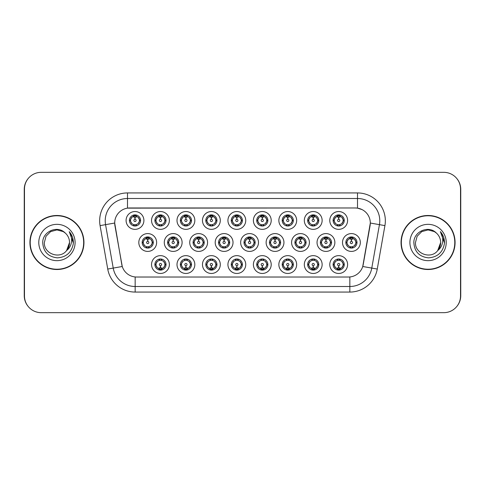 <?xml version="1.0" encoding="UTF-8"?>
<svg xmlns="http://www.w3.org/2000/svg" width="485" height="485" viewBox="0 0 485 485"><rect width="100%" height="100%" fill="white"/><g stroke="black" fill="none" stroke-linecap="round" stroke-linejoin="round"><path stroke-width="0.73" d="M169.368 264.555A8.912 8.912 0 0 1 160.456 273.461A8.912 8.912 0 0 1 151.544 264.555A8.912 8.912 0 0 1 160.456 255.643A8.912 8.912 0 0 1 169.368 264.555M154.891 264.555A5.571 5.571 0 0 0 160.456 270.121A5.571 5.571 0 0 0 166.028 264.555A5.571 5.571 0 0 0 160.456 258.984A5.571 5.571 0 0 0 154.891 264.555L155.491 264.555L157.389 267.787A4.456 4.456 0 0 1 157.389 261.324L155.491 264.555M245.749 264.555A8.912 8.912 0 0 1 236.844 273.461A8.912 8.912 0 0 1 227.932 264.555A8.912 8.912 0 0 1 236.844 255.643A8.912 8.912 0 0 1 245.749 264.555M231.272 264.555A5.571 5.571 0 0 0 236.844 270.121A5.571 5.571 0 0 0 242.409 264.555A5.571 5.571 0 0 0 236.844 258.984A5.571 5.571 0 0 0 231.272 264.555L231.879 264.555L233.776 267.787A4.456 4.456 0 0 1 233.776 261.324L231.879 264.555M271.212 264.555A8.912 8.912 0 0 1 262.306 273.461A8.912 8.912 0 0 1 253.394 264.555A8.912 8.912 0 0 1 262.306 255.643A8.912 8.912 0 0 1 271.212 264.555M256.735 264.555A5.571 5.571 0 0 0 262.306 270.121A5.571 5.571 0 0 0 267.872 264.555A5.571 5.571 0 0 0 262.306 258.984A5.571 5.571 0 0 0 256.735 264.555L257.335 264.555L259.239 267.787A4.456 4.456 0 0 1 259.239 261.324L257.335 264.555M296.674 264.555A8.912 8.912 0 0 1 287.763 273.461A8.912 8.912 0 0 1 278.857 264.555A8.912 8.912 0 0 1 287.763 255.643A8.912 8.912 0 0 1 296.674 264.555M282.197 264.555A5.571 5.571 0 0 0 287.763 270.121A5.571 5.571 0 0 0 293.334 264.555A5.571 5.571 0 0 0 287.763 258.984A5.571 5.571 0 0 0 282.197 264.555L282.797 264.555L284.695 267.787A4.456 4.456 0 0 1 284.695 261.324L282.797 264.555M220.293 264.555A8.912 8.912 0 0 1 211.381 273.461A8.912 8.912 0 0 1 202.469 264.555A8.912 8.912 0 0 1 211.381 255.643A8.912 8.912 0 0 1 220.293 264.555M205.81 264.555A5.571 5.571 0 0 0 211.381 270.121A5.571 5.571 0 0 0 216.947 264.555A5.571 5.571 0 0 0 211.381 258.984A5.571 5.571 0 0 0 205.81 264.555L206.416 264.555L208.314 267.787A4.456 4.456 0 0 1 208.314 261.324L206.416 264.555M194.831 264.555A8.912 8.912 0 0 1 185.919 273.461A8.912 8.912 0 0 1 177.007 264.555A8.912 8.912 0 0 1 185.919 255.643A8.912 8.912 0 0 1 194.831 264.555M180.347 264.555A5.571 5.571 0 0 0 185.919 270.121A5.571 5.571 0 0 0 191.49 264.555A5.571 5.571 0 0 0 185.919 258.984A5.571 5.571 0 0 0 180.347 264.555L180.953 264.555L182.851 267.787A4.456 4.456 0 0 1 182.851 261.324L180.953 264.555M322.137 264.555A8.912 8.912 0 0 1 313.225 273.461A8.912 8.912 0 0 1 304.313 264.555A8.912 8.912 0 0 1 313.225 255.643A8.912 8.912 0 0 1 322.137 264.555M307.66 264.555A5.571 5.571 0 0 0 313.225 270.121A5.571 5.571 0 0 0 318.797 264.555A5.571 5.571 0 0 0 313.225 258.984A5.571 5.571 0 0 0 307.66 264.555L308.26 264.555L310.157 267.787A4.456 4.456 0 0 1 310.157 261.324L308.26 264.555M347.599 264.555A8.912 8.912 0 0 1 338.688 273.461A8.912 8.912 0 0 1 329.776 264.555A8.912 8.912 0 0 1 338.688 255.643A8.912 8.912 0 0 1 347.599 264.555M333.116 264.555A5.571 5.571 0 0 0 338.688 270.121A5.571 5.571 0 0 0 344.259 264.555A5.571 5.571 0 0 0 338.688 258.984A5.571 5.571 0 0 0 333.116 264.555L333.722 264.555L335.62 267.787A4.456 4.456 0 0 1 335.62 261.324L333.722 264.555M156.637 242.5A8.912 8.912 0 0 1 147.725 251.412A8.912 8.912 0 0 1 138.813 242.5A8.912 8.912 0 0 1 147.725 233.588A8.912 8.912 0 0 1 156.637 242.5M142.16 242.5A5.571 5.571 0 0 0 147.725 248.071A5.571 5.571 0 0 0 153.296 242.5A5.571 5.571 0 0 0 147.725 236.929A5.571 5.571 0 0 0 142.16 242.5L142.76 242.506L144.657 245.731A4.456 4.456 0 0 1 144.663 239.263L142.76 242.506M182.099 242.5A8.912 8.912 0 0 1 173.187 251.412A8.912 8.912 0 0 1 164.276 242.5A8.912 8.912 0 0 1 173.187 233.588A8.912 8.912 0 0 1 182.099 242.5M167.616 242.5A5.571 5.571 0 0 0 173.187 248.071A5.571 5.571 0 0 0 178.759 242.5A5.571 5.571 0 0 0 173.187 236.929A5.571 5.571 0 0 0 167.616 242.5L168.222 242.506L170.12 245.731A4.456 4.456 0 0 1 170.126 239.263L168.222 242.506M258.481 242.5A8.912 8.912 0 0 1 249.575 251.412A8.912 8.912 0 0 1 240.663 242.5A8.912 8.912 0 0 1 249.575 233.588A8.912 8.912 0 0 1 258.481 242.5M244.004 242.5A5.571 5.571 0 0 0 249.575 248.071A5.571 5.571 0 0 0 255.14 242.5A5.571 5.571 0 0 0 249.575 236.929A5.571 5.571 0 0 0 244.004 242.5L244.61 242.506L246.507 245.731A4.456 4.456 0 0 1 246.513 239.263L244.61 242.506M207.562 242.5A8.912 8.912 0 0 1 198.65 251.412A8.912 8.912 0 0 1 189.738 242.5A8.912 8.912 0 0 1 198.65 233.588A8.912 8.912 0 0 1 207.562 242.5M193.078 242.5A5.571 5.571 0 0 0 198.65 248.071A5.571 5.571 0 0 0 204.221 242.5A5.571 5.571 0 0 0 198.65 236.929A5.571 5.571 0 0 0 193.078 242.5L193.685 242.506L195.582 245.731A4.456 4.456 0 0 1 195.588 239.263L193.685 242.506M233.024 242.5A8.912 8.912 0 0 1 224.112 251.412A8.912 8.912 0 0 1 215.201 242.5A8.912 8.912 0 0 1 224.112 233.588A8.912 8.912 0 0 1 233.024 242.5M218.541 242.5A5.571 5.571 0 0 0 224.112 248.071A5.571 5.571 0 0 0 229.678 242.5A5.571 5.571 0 0 0 224.112 236.929A5.571 5.571 0 0 0 218.541 242.5L219.147 242.506L221.045 245.731A4.456 4.456 0 0 1 221.051 239.263L219.147 242.506M334.868 242.5A8.912 8.912 0 0 1 325.956 251.412A8.912 8.912 0 0 1 317.044 242.5A8.912 8.912 0 0 1 325.956 233.588A8.912 8.912 0 0 1 334.868 242.5M320.391 242.5A5.571 5.571 0 0 0 325.956 248.071A5.571 5.571 0 0 0 331.528 242.5A5.571 5.571 0 0 0 325.956 236.929A5.571 5.571 0 0 0 320.391 242.5L320.991 242.506L322.889 245.731A4.456 4.456 0 0 1 322.895 239.263L320.991 242.506M309.406 242.5A8.912 8.912 0 0 1 300.494 251.412A8.912 8.912 0 0 1 291.588 242.5A8.912 8.912 0 0 1 300.494 233.588A8.912 8.912 0 0 1 309.406 242.5M294.928 242.5A5.571 5.571 0 0 0 300.494 248.071A5.571 5.571 0 0 0 306.065 242.5A5.571 5.571 0 0 0 300.494 236.929A5.571 5.571 0 0 0 294.928 242.5L295.529 242.506L297.426 245.731A4.456 4.456 0 0 1 297.432 239.263L295.529 242.506M283.943 242.5A8.912 8.912 0 0 1 275.031 251.412A8.912 8.912 0 0 1 266.126 242.5A8.912 8.912 0 0 1 275.031 233.588A8.912 8.912 0 0 1 283.943 242.5M269.466 242.5A5.571 5.571 0 0 0 275.031 248.071A5.571 5.571 0 0 0 280.603 242.5A5.571 5.571 0 0 0 275.031 236.929A5.571 5.571 0 0 0 269.466 242.5L270.066 242.506L271.97 245.731A4.456 4.456 0 0 1 271.976 239.263L270.066 242.506M360.331 242.5A8.912 8.912 0 0 1 351.419 251.412A8.912 8.912 0 0 1 342.507 242.5A8.912 8.912 0 0 1 351.419 233.588A8.912 8.912 0 0 1 360.331 242.5M345.847 242.5A5.571 5.571 0 0 0 351.419 248.071A5.571 5.571 0 0 0 356.99 242.5A5.571 5.571 0 0 0 351.419 236.929A5.571 5.571 0 0 0 345.847 242.5L346.454 242.506L348.351 245.731A4.456 4.456 0 0 1 348.357 239.263L346.454 242.506M322.137 220.445A8.912 8.912 0 0 1 313.225 229.356A8.912 8.912 0 0 1 304.313 220.445A8.912 8.912 0 0 1 313.225 211.539A8.912 8.912 0 0 1 322.137 220.445M307.66 220.445A5.571 5.571 0 0 0 313.225 226.016A5.571 5.571 0 0 0 318.797 220.445A5.571 5.571 0 0 0 313.225 214.879A5.571 5.571 0 0 0 307.66 220.445L308.26 220.457L310.157 223.676A4.456 4.456 0 0 1 310.164 217.207L308.26 220.457M296.674 220.445A8.912 8.912 0 0 1 287.763 229.356A8.912 8.912 0 0 1 278.857 220.445A8.912 8.912 0 0 1 287.763 211.539A8.912 8.912 0 0 1 296.674 220.445M282.197 220.445A5.571 5.571 0 0 0 287.763 226.016A5.571 5.571 0 0 0 293.334 220.445A5.571 5.571 0 0 0 287.763 214.879A5.571 5.571 0 0 0 282.197 220.445L282.797 220.457L284.695 223.676A4.456 4.456 0 0 1 284.707 217.207L282.797 220.457M271.212 220.445A8.912 8.912 0 0 1 262.306 229.356A8.912 8.912 0 0 1 253.394 220.445A8.912 8.912 0 0 1 262.306 211.539A8.912 8.912 0 0 1 271.212 220.445M256.735 220.445A5.571 5.571 0 0 0 262.306 226.016A5.571 5.571 0 0 0 267.872 220.445A5.571 5.571 0 0 0 262.306 214.879A5.571 5.571 0 0 0 256.735 220.445L257.335 220.457L259.239 223.676A4.456 4.456 0 0 1 259.245 217.207L257.335 220.457M245.749 220.445A8.912 8.912 0 0 1 236.844 229.356A8.912 8.912 0 0 1 227.932 220.445A8.912 8.912 0 0 1 236.844 211.539A8.912 8.912 0 0 1 245.749 220.445M231.272 220.445A5.571 5.571 0 0 0 236.844 226.016A5.571 5.571 0 0 0 242.409 220.445A5.571 5.571 0 0 0 236.844 214.879A5.571 5.571 0 0 0 231.272 220.445L231.879 220.457L233.776 223.676A4.456 4.456 0 0 1 233.782 217.207L231.879 220.457M220.293 220.445A8.912 8.912 0 0 1 211.381 229.356A8.912 8.912 0 0 1 202.469 220.445A8.912 8.912 0 0 1 211.381 211.539A8.912 8.912 0 0 1 220.293 220.445M205.81 220.445A5.571 5.571 0 0 0 211.381 226.016A5.571 5.571 0 0 0 216.947 220.445A5.571 5.571 0 0 0 211.381 214.879A5.571 5.571 0 0 0 205.81 220.445L206.416 220.457L208.314 223.676A4.456 4.456 0 0 1 208.32 217.207L206.416 220.457M194.831 220.445A8.912 8.912 0 0 1 185.919 229.356A8.912 8.912 0 0 1 177.007 220.445A8.912 8.912 0 0 1 185.919 211.539A8.912 8.912 0 0 1 194.831 220.445M180.347 220.445A5.571 5.571 0 0 0 185.919 226.016A5.571 5.571 0 0 0 191.49 220.445A5.571 5.571 0 0 0 185.919 214.879A5.571 5.571 0 0 0 180.347 220.445L180.953 220.457L182.851 223.676A4.456 4.456 0 0 1 182.857 217.207L180.953 220.457M169.368 220.445A8.912 8.912 0 0 1 160.456 229.356A8.912 8.912 0 0 1 151.544 220.445A8.912 8.912 0 0 1 160.456 211.539A8.912 8.912 0 0 1 169.368 220.445M154.891 220.445A5.571 5.571 0 0 0 160.456 226.016A5.571 5.571 0 0 0 166.028 220.445A5.571 5.571 0 0 0 160.456 214.879A5.571 5.571 0 0 0 154.891 220.445L155.491 220.457L157.389 223.676A4.456 4.456 0 0 1 157.395 217.207L155.491 220.457M143.906 220.445A8.912 8.912 0 0 1 134.994 229.356A8.912 8.912 0 0 1 126.088 220.445A8.912 8.912 0 0 1 134.994 211.539A8.912 8.912 0 0 1 143.906 220.445M129.428 220.445A5.571 5.571 0 0 0 134.994 226.016A5.571 5.571 0 0 0 140.565 220.445A5.571 5.571 0 0 0 134.994 214.879A5.571 5.571 0 0 0 129.428 220.445L130.028 220.457L131.926 223.676A4.456 4.456 0 0 1 131.932 217.207L130.028 220.457M347.599 220.445A8.912 8.912 0 0 1 338.688 229.356A8.912 8.912 0 0 1 329.776 220.445A8.912 8.912 0 0 1 338.688 211.539A8.912 8.912 0 0 1 347.599 220.445M333.116 220.445A5.571 5.571 0 0 0 338.688 226.016A5.571 5.571 0 0 0 344.259 220.445A5.571 5.571 0 0 0 338.688 214.879A5.571 5.571 0 0 0 333.116 220.445L333.722 220.457L335.62 223.676A4.456 4.456 0 0 1 335.626 217.207L333.722 220.457M107.737 269.054L100.08 225.616A27.845 27.845 0 0 1 127.5 192.933L357.5 192.933A27.845 27.845 0 0 1 384.92 225.616L377.263 269.054A27.845 27.845 0 0 1 349.843 292.067L135.157 292.067A27.845 27.845 0 0 1 107.737 269.054L122.256 266.495L114.921 225.622A15.035 15.035 0 0 1 129.725 207.974L355.275 207.974A15.035 15.035 0 0 1 370.079 225.622L363.204 264.604A15.035 15.035 0 0 1 348.4 277.026L136.6 277.026A15.035 15.035 0 0 1 121.796 264.604L114.69 223.039L105.56 224.652A22.274 22.274 0 0 1 127.5 198.504L357.5 198.504A22.274 22.274 0 0 1 379.44 224.652L371.777 268.09A22.274 22.274 0 0 1 349.843 286.496L135.157 286.496A22.274 22.274 0 0 1 113.223 268.09L105.56 224.652A22.274 22.274 0 0 1 105.221 220.778M29.931 242.5A27.008 27.008 0 0 0 56.939 269.508A27.008 27.008 0 0 0 83.947 242.5A27.008 27.008 0 0 0 56.939 215.492A27.008 27.008 0 0 0 29.931 242.5M401.053 242.5A27.008 27.008 0 0 0 428.061 269.508A27.008 27.008 0 0 0 455.069 242.5A27.008 27.008 0 0 0 428.061 215.492A27.008 27.008 0 0 0 401.053 242.5M127.5 192.933L127.5 208.138L355.275 207.974L357.5 208.138L362.034 209.575M114.69 223.009L114.854 220.778M348.4 277.026L136.6 277.026M384.92 225.616L370.31 223.039L362.744 266.495L377.263 269.054M363.204 264.604L363.113 265.077M121.887 265.077L121.796 264.604M460.526 189.035A16.708 16.708 0 0 0 443.817 172.333L41.183 172.333A16.708 16.708 0 0 0 24.474 189.035L24.474 295.965A16.708 16.708 0 0 0 41.183 312.667L443.817 312.667A16.708 16.708 0 0 0 460.526 295.965L460.526 189.035M28.021 178.741A16.708 16.708 0 0 0 24.25 189.314L24.25 295.686A16.708 16.708 0 0 0 28.021 306.259M456.979 306.259A16.708 16.708 0 0 0 460.75 295.686L460.75 189.314A16.708 16.708 0 0 0 456.979 178.741M338.178 217.044L338.542 217.11L338.639 219.335A1.109 1.109 180 0 0 337.578 220.475A1.109 1.109 180 0 0 338.688 221.56A1.109 1.109 180 0 0 339.803 220.475A1.109 1.109 180 0 0 338.736 219.335L338.833 217.11L339.203 217.044M341.107 216.71L338.827 217.219M338.548 217.219L336.269 216.71M339.785 214.988L339.318 216.037L339.858 216.146A4.456 4.456 0 0 0 339.827 216.14L338.882 215.995L338.93 214.885M339.785 225.907L339.318 224.858L341.755 223.676C343.586 221.524 343.586 219.372 341.755 217.213A4.456 4.456 0 0 1 341.755 223.676L343.653 220.445L341.755 217.213L339.858 216.146L340.318 215.122M336.832 216.395L338.494 215.995L338.475 215.583M338.445 214.885L338.494 215.995M339.318 216.037L339.645 214.958L339.318 216.037M339.318 224.858L339.645 225.931L339.318 224.858M340.318 225.774L339.858 224.743L337.384 224.707M337.59 225.907L338.215 224.876L337.73 225.931L338.215 224.876L337.518 224.743L337.057 225.774M337.59 214.988L338.063 216.037L335.62 217.213C333.789 219.365 333.789 221.524 335.62 223.676L337.518 224.743M338.063 216.037L337.73 214.958L338.063 216.037M350.904 239.099L351.273 239.16L351.37 241.391A1.109 1.109 180 0 0 350.309 242.524A1.109 1.109 180 0 0 351.419 243.615A1.109 1.109 180 0 0 352.528 242.524A1.109 1.109 180 0 0 351.467 241.391L351.564 239.16L351.934 239.099M353.838 238.759L351.558 239.275M351.279 239.275L349 238.759M352.516 237.038L352.043 238.087L352.589 238.202A4.456 4.456 0 0 0 352.553 238.19L351.613 238.05L351.661 236.935M352.516 247.962L352.043 246.913L354.486 245.731C356.317 243.579 356.317 241.427 354.486 239.269A4.456 4.456 0 0 1 354.486 245.731L356.384 242.5L354.486 239.269L352.589 238.202L353.05 237.177M349.564 238.45L351.225 238.05L351.207 237.632M351.176 236.935L351.225 238.05M352.043 238.087L352.377 237.013L352.043 238.087M352.043 246.913L352.377 247.987L352.043 246.913M353.05 247.823L352.589 246.798L350.115 246.762M350.322 247.962L350.946 246.932L350.461 247.987L350.946 246.932L350.249 246.798L349.788 247.823M350.322 237.038L350.794 238.087L348.351 239.269C346.52 241.421 346.52 243.573 348.351 245.731L350.249 246.798M350.794 238.087L350.461 237.013L350.794 238.087M339.203 267.956L338.833 267.89L338.736 265.665A1.109 1.109 -0 0 0 339.803 264.525A1.109 1.109 -0 0 0 338.688 263.44A1.109 1.109 -0 0 0 337.578 264.525A1.109 1.109 -0 0 0 338.639 265.665L338.542 267.89L338.178 267.956M336.269 268.29L338.548 267.781M338.827 267.781L341.107 268.29M337.59 270.012L338.063 268.963L337.518 268.854A4.456 4.456 0 0 0 337.554 268.86L338.494 269.005L338.445 270.115M339.785 270.012L339.318 268.963L341.755 267.787C343.586 265.635 343.586 263.476 341.755 261.324A4.456 4.456 0 0 1 341.749 267.793L343.653 264.543L341.755 261.324L339.858 260.257L340.318 259.226M340.543 268.605L338.882 269.005L338.9 269.417M338.93 270.115L338.882 269.005M338.063 268.963L337.73 270.042L338.063 268.963M337.59 259.093L338.063 260.142L335.62 261.324C333.789 263.476 333.789 265.628 335.62 267.787L337.518 268.854L337.057 269.878M338.063 260.142L337.73 259.069L338.063 260.142M337.499 260.257L339.991 260.293M339.785 259.093L339.161 260.124L339.645 259.069L339.161 260.124L339.858 260.257M339.318 268.963L339.645 270.042L339.318 268.963M83.669 242.5A26.73 26.73 0 0 0 56.939 215.77A26.73 26.73 0 0 0 30.209 242.5A26.73 26.73 0 0 0 56.939 269.23A26.73 26.73 0 0 0 83.669 242.5M65.19 232.988C57.46 224.888 42.589 231.563 42.728 242.5C43.292 251.691 48.167 256.808 57.345 257.85C66.384 257.189 71.713 252.388 73.332 243.446L73.356 242.5C73.314 238.371 71.938 234.746 69.234 231.624C71.289 234.995 72.016 238.62 71.404 242.5C70.822 245.804 69.216 248.496 66.59 250.587C59.904 259.62 43.698 253.843 44.353 242.5L46.039 236.207L50.646 231.6L56.939 229.908L63.232 231.6L65.19 232.988A12.592 12.592 0 0 1 69.531 242.5L66.59 250.587A12.592 12.592 0 0 0 69.531 242.5L66.554 250.63M38.782 242.5A18.157 18.157 0 0 0 56.939 260.657A18.157 18.157 0 0 0 75.096 242.5A18.157 18.157 0 0 0 56.939 224.343A18.157 18.157 0 0 0 38.782 242.5M69.234 231.624L73.35 242.979L72.586 237.529L73.35 242.979L72.586 237.529L73.35 242.979L69.361 231.763M72.586 237.529L73.356 242.5M454.791 242.5A26.73 26.73 0 0 0 428.061 215.77A26.73 26.73 0 0 0 401.331 242.5A26.73 26.73 0 0 0 428.061 269.23A26.73 26.73 0 0 0 454.791 242.5M436.306 232.988C428.582 224.888 413.705 231.563 413.844 242.5C414.414 251.691 419.289 256.808 428.467 257.85C437.5 257.189 442.829 252.388 444.448 243.446L444.478 242.5C444.43 238.371 443.06 234.746 440.356 231.624C442.411 234.995 443.132 238.62 442.526 242.5C441.938 245.804 440.332 248.496 437.706 250.587C431.026 259.62 414.814 253.843 415.469 242.5L417.155 236.207L421.768 231.6L428.061 229.908L434.354 231.6L436.306 232.988A12.592 12.592 0 0 1 440.647 242.5L437.706 250.587A12.592 12.592 0 0 0 440.647 242.5L437.676 250.63M409.904 242.5A18.157 18.157 0 0 0 428.061 260.657A18.157 18.157 0 0 0 446.218 242.5A18.157 18.157 0 0 0 428.061 224.343A18.157 18.157 0 0 0 409.904 242.5M440.356 231.624L444.472 242.979L443.708 237.529L444.472 242.979L443.708 237.529L444.472 242.979L440.477 231.763L444.472 242.979L443.708 237.529M440.477 231.763L444.472 242.979L440.598 231.903M312.716 217.044L313.08 217.11L313.177 219.335A1.109 1.109 180 0 0 312.116 220.475A1.109 1.109 180 0 0 313.225 221.56A1.109 1.109 180 0 0 314.341 220.475A1.109 1.109 180 0 0 313.274 219.335L313.371 217.11L313.74 217.044M315.65 216.71L313.365 217.219A3.231 3.231 0 0 1 313.371 217.219M313.086 217.219L310.806 216.71M314.322 214.988L313.856 216.037L314.395 216.146A4.456 4.456 0 0 0 314.365 216.14L313.419 215.995L313.468 214.885M314.322 225.907L313.856 224.858L316.293 223.676C318.124 221.524 318.124 219.372 316.293 217.213A4.456 4.456 0 0 1 316.293 223.676L318.19 220.445L316.293 217.213L314.395 216.146L314.856 215.122M311.37 216.395L313.031 215.995L313.013 215.583M312.983 214.885L313.031 215.995M313.856 216.037L314.183 214.958L313.856 216.037M313.856 224.858L314.183 225.931L313.856 224.858M314.856 225.774L314.395 224.743L311.922 224.707M312.134 225.907L312.758 224.876L312.055 224.743L311.6 225.774M312.134 214.988L312.601 216.037L310.157 217.213C308.327 219.365 308.327 221.524 310.157 223.676L312.055 224.743M312.601 216.037L312.267 214.958L312.601 216.037M287.253 217.044L287.617 217.11L287.714 219.335A1.109 1.109 180 0 0 286.653 220.475A1.109 1.109 180 0 0 287.763 221.56A1.109 1.109 180 0 0 288.878 220.475A1.109 1.109 180 0 0 287.811 219.335L287.908 217.11L288.278 217.044M290.188 216.71L287.908 217.219M287.623 217.219L285.344 216.71M288.86 214.988L288.393 216.037L288.933 216.146A4.456 4.456 0 0 0 288.902 216.14L287.957 215.995L288.005 214.885M288.86 225.907L288.393 224.858L290.83 223.676C292.667 221.524 292.667 219.372 290.83 217.213A4.456 4.456 0 0 1 290.83 223.676L292.734 220.445L290.83 217.213L288.933 216.146L289.393 215.122M285.907 216.395L287.569 215.995L287.55 215.583M287.52 214.885L287.569 215.995M288.393 216.037L288.727 214.958L288.393 216.037M288.393 224.858L288.727 225.931L288.393 224.858M289.393 225.774L288.933 224.743L286.465 224.707M286.671 225.907L287.296 224.876L286.593 224.743L286.138 225.774M286.671 214.988L287.138 216.037L284.695 217.213C282.864 219.365 282.864 221.524 284.695 223.676L286.593 224.743M287.138 216.037L286.805 214.958L287.138 216.037M261.791 217.044L262.161 217.11L262.258 219.335A1.109 1.109 180 0 0 261.191 220.475A1.109 1.109 180 0 0 262.306 221.56A1.109 1.109 180 0 0 263.416 220.475A1.109 1.109 180 0 0 262.355 219.335L262.452 217.11L262.815 217.044M264.725 216.71L262.446 217.219M262.161 217.219L262.161 217.11A3.34 3.34 0 0 0 262.155 217.11L259.881 216.71M263.397 214.988L262.931 216.037L263.476 216.146A4.456 4.456 0 0 0 263.44 216.14L262.5 215.995L262.549 214.885M263.397 225.907L262.931 224.858L265.374 223.676C267.205 221.524 267.205 219.372 265.374 217.213A4.456 4.456 0 0 1 265.374 223.676L267.271 220.445L265.374 217.213L263.476 216.146L263.931 215.122M260.445 216.395L262.106 215.995L262.094 215.583M262.058 214.885L262.106 215.995M262.931 216.037L263.264 214.958L262.931 216.037M262.931 224.858L263.264 225.931L262.931 224.858M263.494 224.743L261.003 224.707M261.209 225.907L261.833 224.876L261.136 224.743L260.675 225.774M261.209 214.988L261.676 216.037L259.239 217.213C257.402 219.365 257.402 221.524 259.239 223.676L261.136 224.743M261.676 216.037L261.342 214.958L261.676 216.037M236.328 217.044L236.698 217.11L236.795 219.335A1.109 1.109 180 0 0 235.728 220.475A1.109 1.109 180 0 0 236.844 221.56A1.109 1.109 180 0 0 237.953 220.475A1.109 1.109 180 0 0 236.892 219.335L236.989 217.11L237.353 217.044M239.263 216.71L236.983 217.219M236.698 217.219L234.419 216.71M237.935 214.988L237.468 216.037L238.014 216.146A4.456 4.456 0 0 0 237.977 216.14L237.038 215.995L237.086 214.885M237.935 225.907L237.468 224.858L239.911 223.676C241.742 221.524 241.742 219.372 239.911 217.213A4.456 4.456 0 0 1 239.911 223.676L241.809 220.445L239.911 217.213L238.014 216.146L238.468 215.122M234.982 216.395L236.65 215.995L236.631 215.583M236.601 214.885L236.65 215.995M237.468 216.037L237.802 214.958L237.468 216.037M237.468 224.858L237.802 225.931L237.468 224.858M238.032 224.743L235.54 224.707M235.746 225.907L236.371 224.876L235.674 224.743L235.213 225.774M235.746 214.988L236.213 216.037L233.776 217.213C231.945 219.365 231.945 221.524 233.776 223.676L235.674 224.743M236.213 216.037L235.886 214.958L236.213 216.037M313.74 267.956L313.371 267.89L313.274 265.665A1.109 1.109 -0 0 0 314.341 264.525A1.109 1.109 -0 0 0 313.225 263.44A1.109 1.109 -0 0 0 312.116 264.525A1.109 1.109 -0 0 0 313.177 265.665L313.08 267.89L312.716 267.956M310.806 268.29L313.086 267.781M313.371 267.781A3.231 3.231 0 0 1 313.365 267.781L315.65 268.29M312.134 270.012L312.601 268.963L312.055 268.854A4.456 4.456 0 0 0 312.091 268.86L313.031 269.005L312.983 270.115M314.322 270.012L313.856 268.963L316.293 267.787C318.124 265.635 318.124 263.476 316.293 261.324A4.456 4.456 0 0 1 316.287 267.793L318.19 264.543L316.293 261.324L314.395 260.257L314.856 259.226M315.086 268.605L313.419 269.005L313.437 269.417M313.468 270.115L313.419 269.005M312.601 268.963L312.267 270.042L312.601 268.963M312.134 259.093L312.601 260.142L310.157 261.324C308.327 263.476 308.327 265.628 310.157 267.787L312.055 268.854L311.6 269.878M312.601 260.142L312.267 259.069L312.601 260.142M312.037 260.257L314.529 260.293M314.322 259.093L313.698 260.124L314.395 260.257M313.856 268.963L314.183 270.042L313.856 268.963M288.278 267.956L287.908 267.89L287.811 265.665A1.109 1.109 -0 0 0 288.878 264.525A1.109 1.109 -0 0 0 287.763 263.44A1.109 1.109 -0 0 0 286.653 264.525A1.109 1.109 -0 0 0 287.714 265.665L287.617 267.89L287.253 267.956M285.344 268.29L287.623 267.781M287.908 267.781L290.188 268.29M286.671 270.012L287.138 268.963L286.593 268.854A4.456 4.456 0 0 0 286.629 268.86L287.569 269.005L287.52 270.115M288.86 270.012L288.393 268.963L290.83 267.787C292.667 265.635 292.667 263.476 290.83 261.324A4.456 4.456 0 0 1 290.824 267.793L292.734 264.543L290.83 261.324L288.933 260.257L289.393 259.226M289.624 268.605L287.957 269.005L287.975 269.417M288.005 270.115L287.957 269.005M287.138 268.963L286.805 270.042L287.138 268.963M286.671 259.093L287.138 260.142L284.695 261.324C282.864 263.476 282.864 265.628 284.695 267.787L286.593 268.854L286.138 269.878M287.138 260.142L286.805 259.069L287.138 260.142M286.574 260.257L289.066 260.293M288.86 259.093L288.236 260.124L288.933 260.257M288.393 268.963L288.727 270.042L288.393 268.963M262.815 267.956L262.452 267.89L262.355 265.665A1.109 1.109 -0 0 0 263.416 264.525A1.109 1.109 -0 0 0 262.306 263.44A1.109 1.109 -0 0 0 261.191 264.525A1.109 1.109 -0 0 0 262.258 265.665L262.161 267.89L261.791 267.956M259.881 268.29L262.155 267.89A3.34 3.34 0 0 0 262.161 267.89L262.161 267.781M262.446 267.781L264.725 268.29M261.209 270.012L261.676 268.963L261.136 268.854A4.456 4.456 0 0 0 261.166 268.86L262.112 269.005L262.058 270.115M263.397 259.093L262.931 260.142L265.374 261.324C267.205 263.476 267.205 265.635 265.374 267.787L267.271 264.543L265.374 261.324A4.456 4.456 0 0 1 265.362 267.793A4.456 4.456 0 0 0 266.756 264.555M264.161 268.605L262.5 269.005L262.518 269.417M262.549 270.115L262.5 269.005M261.676 268.963L261.342 270.042L261.676 268.963M261.209 259.093L261.676 260.142L259.239 261.324C257.402 263.476 257.402 265.628 259.239 267.787L261.136 268.854L260.675 269.878M261.676 260.142L261.342 259.069L261.676 260.142M261.112 260.257L263.604 260.293M262.931 260.142L263.264 259.069L262.931 260.142M263.397 270.012L262.931 268.963L265.374 267.787M262.931 268.963L263.264 270.042L262.931 268.963M237.353 267.956L236.989 267.89L236.892 265.665A1.109 1.109 -0 0 0 237.953 264.525A1.109 1.109 -0 0 0 236.844 263.44A1.109 1.109 -0 0 0 235.728 264.525A1.109 1.109 -0 0 0 236.795 265.665L236.698 267.89L236.328 267.956M234.419 268.29L236.698 267.781M236.983 267.781L239.263 268.29M235.746 270.012L236.213 268.963L235.674 268.854A4.456 4.456 0 0 0 235.704 268.86L236.65 269.005L236.601 270.115M237.935 259.093L237.468 260.142L239.911 261.324C241.742 263.476 241.742 265.635 239.911 267.787L241.809 264.543L239.911 261.324A4.456 4.456 0 0 1 239.905 267.793A4.456 4.456 0 0 0 241.3 264.555M238.699 268.605L237.038 269.005L237.056 269.417M237.086 270.115L237.038 269.005M236.213 268.963L235.88 270.042L236.213 268.963M235.746 259.093L236.213 260.142L233.776 261.324C231.945 263.476 231.945 265.628 233.776 267.787L235.674 268.854L235.213 269.878M236.213 260.142L235.886 259.069L236.213 260.142M235.655 260.257L238.147 260.293M237.468 260.142L237.802 259.069L237.468 260.142M237.935 270.012L237.468 268.963L239.911 267.787M237.468 268.963L237.802 270.042L237.468 268.963M325.447 239.099L325.811 239.16L325.908 241.391A1.109 1.109 180 0 0 324.847 242.524A1.109 1.109 180 0 0 325.956 243.615A1.109 1.109 180 0 0 327.072 242.524A1.109 1.109 180 0 0 326.005 241.391L326.102 239.16L326.472 239.099M328.381 238.759L326.096 239.275M325.817 239.275L323.537 238.759M327.054 237.038L326.587 238.087L327.126 238.202A4.456 4.456 0 0 0 327.096 238.19L326.15 238.05L326.199 236.935M327.054 247.962L326.587 246.913L329.024 245.731C330.855 243.579 330.855 241.427 329.024 239.269A4.456 4.456 0 0 1 329.024 245.731L330.922 242.5L329.024 239.269L327.126 238.202L327.587 237.177M324.101 238.45L325.762 238.05L325.744 237.632M325.714 236.935L325.762 238.05M326.587 238.087L326.914 237.013L326.587 238.087M326.587 246.913L326.914 247.987L326.587 246.913M327.587 247.823L327.126 246.798L324.653 246.762M324.859 247.962L325.483 246.932L324.998 247.987L325.483 246.932L324.786 246.798L324.326 247.823M324.859 237.038L325.332 238.087L322.889 239.269C321.058 241.421 321.058 243.573 322.889 245.731L324.786 246.798M325.332 238.087L324.998 237.013L325.332 238.087M299.985 239.099L300.348 239.16L300.445 241.391A1.109 1.109 180 0 0 299.384 242.524A1.109 1.109 180 0 0 300.494 243.615A1.109 1.109 180 0 0 301.609 242.524A1.109 1.109 180 0 0 300.542 241.391L300.639 239.16L301.009 239.099M302.919 238.759L300.639 239.275M300.354 239.275L298.075 238.759M301.591 237.038L301.124 238.087L301.664 238.202A4.456 4.456 0 0 0 301.634 238.19L300.688 238.05L300.736 236.935M301.591 247.962L301.124 246.913L303.561 245.731C305.392 243.579 305.392 241.427 303.561 239.269A4.456 4.456 0 0 1 303.561 245.731L305.459 242.5L303.561 239.269L301.664 238.202L302.125 237.177M298.639 238.45L300.3 238.05L300.282 237.632M300.251 236.935L300.3 238.05M301.124 238.087L301.458 237.013L301.124 238.087M301.124 246.913L301.458 247.987L301.124 246.913M302.125 247.823L301.664 246.798L299.19 246.762M299.403 247.962L300.027 246.932L299.324 246.798L298.869 247.823M299.403 237.038L299.869 238.087L297.426 239.269C295.595 241.421 295.595 243.573 297.426 245.731L299.324 246.798M299.869 238.087L299.536 237.013L299.869 238.087M274.522 239.099L274.886 239.16L274.983 241.391A1.109 1.109 180 0 0 273.922 242.524A1.109 1.109 180 0 0 275.031 243.615A1.109 1.109 180 0 0 276.147 242.524A1.109 1.109 180 0 0 275.08 241.391L275.183 239.16L275.547 239.099M277.456 238.759L275.177 239.275M274.892 239.275L272.612 238.759M276.129 237.038L275.662 238.087L276.207 238.202A4.456 4.456 0 0 0 276.171 238.19L275.231 238.05L275.28 236.935M276.129 247.962L275.662 246.913L278.099 245.731C279.936 243.579 279.936 241.427 278.099 239.269A4.456 4.456 0 0 1 278.099 245.731L280.003 242.5L278.099 239.269L276.207 238.202L276.662 237.177M273.176 238.45L274.837 238.05L274.819 237.632M274.789 236.935L274.837 238.05M275.662 238.087L275.995 237.013L275.662 238.087M275.662 246.913L275.995 247.987L275.662 246.913M276.226 246.792L273.734 246.762M273.94 247.962L274.565 246.932L273.861 246.798L273.407 247.823M273.94 237.038L274.407 238.087L271.964 239.269C270.133 241.421 270.133 243.573 271.97 245.731L273.861 246.798M274.407 238.087L274.073 237.013L274.407 238.087M249.06 239.099L249.429 239.16L249.526 241.391A1.109 1.109 180 0 0 248.459 242.524A1.109 1.109 180 0 0 249.575 243.615A1.109 1.109 180 0 0 250.684 242.524A1.109 1.109 180 0 0 249.623 241.391L249.72 239.16L250.084 239.099M251.994 238.759L249.714 239.275M249.429 239.275L247.15 238.759M250.666 237.038L250.199 238.087L250.745 238.202A4.456 4.456 0 0 0 250.709 238.19L249.769 238.05L249.817 236.935M250.666 247.962L250.199 246.913L252.643 245.731C254.473 243.579 254.473 241.427 252.643 239.269A4.456 4.456 0 0 1 252.643 245.731L254.54 242.5L252.643 239.269L250.745 238.202L251.2 237.177M247.714 238.45L249.381 238.05L249.363 237.632M249.332 236.935L249.381 238.05M250.199 238.087L250.533 237.013L250.199 238.087M250.199 246.913L250.533 247.987L250.199 246.913M250.763 246.792L248.271 246.762M248.478 247.962L249.102 246.932L248.405 246.798L247.944 247.823M248.478 237.038L248.944 238.087L246.507 239.269C244.67 241.421 244.67 243.573 246.507 245.731L248.405 246.798M248.944 238.087L248.611 237.013L248.944 238.087M210.866 217.044L211.236 217.11L211.333 219.335A1.109 1.109 180 0 0 210.266 220.475A1.109 1.109 180 0 0 211.381 221.56A1.109 1.109 180 0 0 212.491 220.475A1.109 1.109 180 0 0 211.43 219.335L211.527 217.11L211.89 217.044M213.8 216.71L211.521 217.219M211.242 217.219L208.962 216.71M212.478 214.988L212.006 216.037L212.551 216.146A4.456 4.456 0 0 0 212.515 216.14L211.575 215.995L211.624 214.885M212.478 225.907L212.006 224.858L214.449 223.676C216.28 221.524 216.28 219.372 214.449 217.213A4.456 4.456 0 0 1 214.449 223.676L216.346 220.445L214.449 217.213L212.551 216.146L213.012 215.122M209.526 216.395L211.187 215.995L211.169 215.583M211.139 214.885L211.187 215.995M212.006 216.037L212.339 214.958L212.006 216.037M212.006 224.858L212.339 225.931L212.006 224.858M212.569 224.743L210.078 224.707M210.284 225.907L210.908 224.876L210.211 224.743L209.75 225.774M210.284 214.988L210.751 216.037L208.314 217.213C206.483 219.365 206.483 221.524 208.314 223.676L210.211 224.743M210.751 216.037L210.423 214.958L210.751 216.037M185.403 217.044L185.773 217.11L185.87 219.335A1.109 1.109 180 0 0 184.809 220.475A1.109 1.109 180 0 0 185.919 221.56A1.109 1.109 180 0 0 187.028 220.475A1.109 1.109 180 0 0 185.967 219.335L186.064 217.11L186.434 217.044M188.338 216.71L186.058 217.219M185.779 217.219L183.5 216.71M187.016 214.988L186.543 216.037L187.089 216.146A4.456 4.456 0 0 0 187.052 216.14L186.113 215.995L186.161 214.885M187.016 225.907L186.543 224.858L188.986 223.676C190.817 221.524 190.817 219.372 188.986 217.213A4.456 4.456 0 0 1 188.986 223.676L190.884 220.445L188.986 217.213L187.089 216.146L187.549 215.122M184.064 216.395L185.725 215.995L185.706 215.583M185.676 214.885L185.725 215.995M186.543 216.037L186.877 214.958L186.543 216.037M186.543 224.858L186.877 225.931L186.543 224.858M187.107 224.743L184.615 224.707M184.821 225.907L185.446 224.876L184.961 225.931L185.446 224.876L184.749 224.743L184.288 225.774M184.821 214.988L185.294 216.037L182.851 217.213C181.02 219.365 181.02 221.524 182.851 223.676L184.749 224.743M185.294 216.037L184.961 214.958L185.294 216.037M159.947 217.044L160.311 217.11L160.408 219.335A1.109 1.109 180 0 0 159.347 220.475A1.109 1.109 180 0 0 160.456 221.56A1.109 1.109 180 0 0 161.572 220.475A1.109 1.109 180 0 0 160.505 219.335L160.602 217.11L160.971 217.044M162.881 216.71L160.596 217.219M160.317 217.219L158.037 216.71M161.553 214.988L161.087 216.037L161.626 216.146A4.456 4.456 0 0 0 161.596 216.14L160.65 215.995L160.699 214.885M161.553 225.907L161.087 224.858L163.524 223.676C165.355 221.524 165.355 219.372 163.524 217.213A4.456 4.456 0 0 1 163.524 223.676L165.421 220.445L163.524 217.213L161.626 216.146L162.087 215.122M158.601 216.395L160.262 215.995L160.244 215.583M160.214 214.885L160.262 215.995M161.087 216.037L161.414 214.958L161.087 216.037M161.087 224.858L161.414 225.931L161.087 224.858M161.644 224.743L159.153 224.707M159.359 225.907L159.983 224.876L159.498 225.931L159.983 224.876L159.286 224.743L158.825 225.774M159.359 214.988L159.832 216.037L157.389 217.213C155.558 219.365 155.558 221.524 157.389 223.676L159.286 224.743M159.832 216.037L159.498 214.958L159.832 216.037M134.484 217.044L134.848 217.11L134.945 219.335A1.109 1.109 180 0 0 133.884 220.475A1.109 1.109 180 0 0 134.994 221.56A1.109 1.109 180 0 0 136.109 220.475A1.109 1.109 180 0 0 135.042 219.335L135.139 217.11L135.509 217.044M137.419 216.71L135.139 217.219M134.854 217.219L132.575 216.71M136.091 214.988L135.624 216.037L136.164 216.146A4.456 4.456 0 0 0 136.133 216.14L135.188 215.995L135.236 214.885M136.091 225.907L135.624 224.858L138.061 223.676C139.892 221.524 139.892 219.372 138.061 217.213A4.456 4.456 0 0 1 138.061 223.676L139.959 220.445L138.061 217.213L136.164 216.146L136.625 215.122M133.139 216.395L134.8 215.995L134.781 215.583M134.751 214.885L134.8 215.995M135.624 216.037L135.958 214.958L135.624 216.037M135.624 224.858L135.958 225.931L135.624 224.858M136.182 224.743L133.69 224.707M133.902 225.907L134.527 224.876L133.824 224.743L133.369 225.774M133.902 214.988L134.369 216.037L131.926 217.213C130.095 219.365 130.095 221.524 131.926 223.676L133.824 224.743M134.369 216.037L134.036 214.958L134.369 216.037M223.597 239.099L223.967 239.16L224.064 241.391A1.109 1.109 180 0 0 222.997 242.524A1.109 1.109 180 0 0 224.112 243.615A1.109 1.109 180 0 0 225.222 242.524A1.109 1.109 180 0 0 224.161 241.391L224.258 239.16L224.622 239.099M226.531 238.759L224.252 239.275M223.973 239.275L221.687 238.759M225.21 237.038L224.737 238.087L225.282 238.202A4.456 4.456 0 0 0 225.246 238.19L224.306 238.05L224.355 236.935M225.21 247.962L224.737 246.913L227.18 245.731C229.011 243.579 229.011 241.427 227.18 239.269A4.456 4.456 0 0 1 227.18 245.731L229.078 242.5L227.18 239.269L225.282 238.202L225.737 237.177M222.251 238.45L223.918 238.05L223.9 237.632M223.87 236.935L223.918 238.05M224.737 238.087L225.07 237.013L224.737 238.087M224.737 246.913L225.07 247.987L224.737 246.913M225.301 246.792L222.809 246.762M223.015 247.962L223.64 246.932L222.942 246.798L222.482 247.823M223.015 237.038L223.482 238.087L221.045 239.269C219.214 241.421 219.214 243.573 221.045 245.731L222.942 246.798M223.482 238.087L223.155 237.013L223.482 238.087M198.135 239.099L198.504 239.16L198.601 241.391A1.109 1.109 180 0 0 197.54 242.524A1.109 1.109 180 0 0 198.65 243.615A1.109 1.109 180 0 0 199.759 242.524A1.109 1.109 180 0 0 198.698 241.391L198.795 239.16L199.159 239.099M201.069 238.759L198.789 239.275M198.51 239.275L196.231 238.759M199.747 237.038L199.274 238.087L199.82 238.202A4.456 4.456 0 0 0 199.784 238.19L198.844 238.05L198.892 236.935M199.747 247.962L199.274 246.913L201.718 245.731C203.548 243.579 203.548 241.427 201.718 239.269A4.456 4.456 0 0 1 201.718 245.731L203.615 242.5L201.718 239.269L199.82 238.202L200.281 237.177M196.795 238.45L198.456 238.05L198.438 237.632M198.407 236.935L198.456 238.05M199.274 238.087L199.608 237.013L199.274 238.087M199.274 246.913L199.608 247.987L199.274 246.913M199.838 246.792L197.346 246.762M197.553 247.962L198.177 246.932L197.692 247.987L198.177 246.932L197.48 246.798L197.019 247.823M197.553 237.038L198.025 238.087L195.582 239.269C193.751 241.421 193.751 243.573 195.582 245.731L197.48 246.798M198.025 238.087L197.692 237.013L198.025 238.087M172.678 239.099L173.042 239.16L173.139 241.391A1.109 1.109 180 0 0 172.078 242.524A1.109 1.109 180 0 0 173.187 243.615A1.109 1.109 180 0 0 174.297 242.524A1.109 1.109 180 0 0 173.236 241.391L173.333 239.16L173.703 239.099M175.606 238.759L173.327 239.275M173.048 239.275L170.768 238.759M174.285 237.038L173.818 238.087L174.357 238.202A4.456 4.456 0 0 0 174.327 238.19L173.381 238.05L173.43 236.935M174.285 247.962L173.818 246.913L176.255 245.731C178.086 243.579 178.086 241.427 176.255 239.269A4.456 4.456 0 0 1 176.255 245.731L178.153 242.5L176.255 239.269L174.357 238.202L174.818 237.177M171.332 238.45L172.993 238.05L172.975 237.632M172.945 236.935L172.993 238.05M173.818 238.087L174.145 237.013L173.818 238.087M173.818 246.913L174.145 247.987L173.818 246.913M174.376 246.792L171.884 246.762M172.09 247.962L172.715 246.932L172.23 247.987L172.715 246.932L172.017 246.798L171.557 247.823M172.09 237.038L172.563 238.087L170.12 239.269C168.289 241.421 168.289 243.573 170.12 245.731L172.017 246.798M172.563 238.087L172.23 237.013L172.563 238.087M147.216 239.099L147.579 239.16L147.676 241.391A1.109 1.109 180 0 0 146.615 242.524A1.109 1.109 180 0 0 147.725 243.615A1.109 1.109 180 0 0 148.84 242.524A1.109 1.109 180 0 0 147.773 241.391L147.87 239.16L148.24 239.099M150.15 238.759L147.864 239.275M147.585 239.275L145.306 238.759M148.822 237.038L148.355 238.087L148.895 238.202A4.456 4.456 0 0 0 148.865 238.19L147.919 238.05L147.967 236.935M148.822 247.962L148.355 246.913L150.793 245.731C152.623 243.579 152.623 241.427 150.793 239.269A4.456 4.456 0 0 1 150.793 245.731L152.69 242.5L150.793 239.269L148.895 238.202L149.356 237.177M145.87 238.45L147.531 238.05L147.513 237.632M147.482 236.935L147.531 238.05M148.355 238.087L148.683 237.013L148.355 238.087M148.355 246.913L148.683 247.987L148.355 246.913M148.913 246.792L146.422 246.762M146.634 247.962L147.258 246.932L146.555 246.798L146.1 247.823M146.634 237.038L147.1 238.087L144.657 239.269C142.826 241.421 142.826 243.573 144.657 245.731L146.555 246.798M147.1 238.087L146.767 237.013L147.1 238.087M211.89 267.956L211.527 267.89L211.43 265.665A1.109 1.109 -0 0 0 212.491 264.525A1.109 1.109 -0 0 0 211.381 263.44A1.109 1.109 -0 0 0 210.266 264.525A1.109 1.109 -0 0 0 211.333 265.665L211.236 267.89L210.866 267.956M208.956 268.29L211.242 267.781M211.521 267.781L213.8 268.29M210.284 270.012L210.751 268.963L210.211 268.854A4.456 4.456 0 0 0 210.241 268.86L211.187 269.005L211.139 270.115M212.478 259.093L212.006 260.142L214.449 261.324C216.28 263.476 216.28 265.635 214.449 267.787L216.346 264.543L214.449 261.324A4.456 4.456 0 0 1 214.443 267.793A4.456 4.456 0 0 0 215.837 264.555M213.236 268.605L211.575 269.005L211.593 269.417M211.624 270.115L211.575 269.005M210.751 268.963L210.423 270.042L210.751 268.963M210.284 259.093L210.751 260.142L208.314 261.324C206.483 263.476 206.483 265.628 208.314 267.787L210.211 268.854L209.75 269.878M210.751 260.142L210.423 259.069L210.751 260.142M210.193 260.257L212.685 260.293M212.006 260.142L212.339 259.069L212.006 260.142M212.478 270.012L212.006 268.963L214.449 267.787M212.006 268.963L212.339 270.042L212.006 268.963M186.434 267.956L186.064 267.89L185.967 265.665A1.109 1.109 -0 0 0 187.028 264.525A1.109 1.109 -0 0 0 185.919 263.44A1.109 1.109 -0 0 0 184.809 264.525A1.109 1.109 -0 0 0 185.87 265.665L185.773 267.89L185.403 267.956M183.5 268.29L185.779 267.781M186.058 267.781L188.338 268.29M184.821 270.012L185.294 268.963L184.749 268.854A4.456 4.456 0 0 0 184.785 268.86L185.725 269.005L185.676 270.115M187.016 259.093L186.543 260.142L188.986 261.324C190.817 263.476 190.817 265.635 188.986 267.787L190.884 264.543L188.986 261.324A4.456 4.456 0 0 1 188.98 267.793A4.456 4.456 0 0 0 190.375 264.555M187.774 268.605L186.113 269.005L186.131 269.417M186.161 270.115L186.113 269.005M185.294 268.963L184.961 270.042L185.294 268.963M184.821 259.093L185.294 260.142L182.851 261.324C181.02 263.476 181.02 265.628 182.851 267.787L184.749 268.854L184.288 269.878M185.294 260.142L184.961 259.069L185.294 260.142M184.73 260.257L187.222 260.293M186.543 260.142L186.877 259.069L186.543 260.142M187.016 270.012L186.543 268.963L188.986 267.787M186.543 268.963L186.877 270.042L186.543 268.963M160.971 267.956L160.602 267.89L160.505 265.665A1.109 1.109 -0 0 0 161.572 264.525A1.109 1.109 -0 0 0 160.456 263.44A1.109 1.109 -0 0 0 159.347 264.525A1.109 1.109 -0 0 0 160.408 265.665L160.311 267.89L159.947 267.956M158.037 268.29L160.317 267.781M160.596 267.781L162.875 268.29M159.359 270.012L159.832 268.963L159.286 268.854A4.456 4.456 0 0 0 159.322 268.86L160.262 269.005L160.214 270.115M161.553 259.093L161.087 260.142L163.524 261.324C165.355 263.476 165.355 265.635 163.524 267.787L165.421 264.543L163.524 261.324A4.456 4.456 0 0 1 163.518 267.793A4.456 4.456 0 0 0 164.912 264.555M162.311 268.605L160.65 269.005L160.668 269.417M160.699 270.115L160.65 269.005M159.832 268.963L159.498 270.042L159.832 268.963M159.359 259.093L159.832 260.142L157.389 261.324C155.558 263.476 155.558 265.628 157.389 267.787L159.286 268.854L158.825 269.878M159.832 260.142L159.498 259.069L159.832 260.142M159.268 260.257L161.76 260.293M161.087 260.142L161.414 259.069L161.087 260.142M161.553 270.012L161.087 268.963L163.524 267.787M161.087 268.963L161.414 270.042L161.087 268.963M357.5 192.933L357.5 208.138M349.843 276.959L349.843 292.067M135.157 292.067L135.157 276.959M100.08 225.616L105.56 224.652M334.232 220.445A4.456 4.456 0 0 1 335.626 217.207M343.653 220.445L344.259 220.445M337.518 216.146L337.057 215.122M346.963 242.5A4.456 4.456 0 0 1 348.357 239.263M356.384 242.5L356.99 242.5M350.249 238.202L349.788 237.177M343.144 264.555A4.456 4.456 0 0 1 341.749 267.793M337.518 260.257L337.057 259.226M344.259 264.561L343.653 264.543M339.858 268.854L340.318 269.878M308.769 220.445A4.456 4.456 0 0 1 310.164 217.207M318.19 220.445L318.797 220.445M312.055 216.146L311.6 215.122M283.313 220.445A4.456 4.456 0 0 1 284.707 217.207M292.734 220.445L293.334 220.445M286.593 216.146L286.138 215.122M257.85 220.445A4.456 4.456 0 0 1 259.245 217.207M267.271 220.445L267.872 220.445M263.476 224.743L263.931 225.774M261.136 216.146L260.675 215.122M232.388 220.445A4.456 4.456 0 0 1 233.782 217.207M241.809 220.445L242.409 220.445M238.014 224.743L238.468 225.774M235.674 216.146L235.213 215.122M317.681 264.555A4.456 4.456 0 0 1 316.287 267.793M312.055 260.257L311.6 259.226M318.797 264.561L318.19 264.543M314.395 268.854L314.856 269.878M292.219 264.555A4.456 4.456 0 0 1 290.824 267.793M286.593 260.257L286.138 259.226M293.334 264.561L292.734 264.543M288.933 268.854L289.393 269.878M261.136 260.257L260.675 259.226M267.872 264.561L267.271 264.543M263.476 268.854L263.931 269.878M263.476 260.257L263.931 259.226M235.674 260.257L235.213 259.226M242.409 264.561L241.809 264.543M238.014 268.854L238.468 269.878M238.014 260.257L238.468 259.226M321.5 242.5A4.456 4.456 0 0 1 322.895 239.263M330.922 242.5L331.528 242.5M324.786 238.202L324.326 237.177M296.038 242.5A4.456 4.456 0 0 1 297.432 239.263M305.459 242.5L306.065 242.5M299.324 238.202L298.869 237.177M270.581 242.5A4.456 4.456 0 0 1 271.976 239.263M280.003 242.5L280.603 242.5M276.207 246.798L276.662 247.823M273.861 238.202L273.407 237.177M245.119 242.5A4.456 4.456 0 0 1 246.513 239.263M254.54 242.5L255.14 242.5M250.745 246.798L251.2 247.823M248.405 238.202L247.944 237.177M206.925 220.445A4.456 4.456 0 0 1 208.32 217.207M216.346 220.445L216.947 220.445M212.551 224.743L213.012 225.774M210.211 216.146L209.75 215.122M181.463 220.445A4.456 4.456 0 0 1 182.857 217.207M190.884 220.445L191.49 220.445M187.089 224.743L187.549 225.774M184.749 216.146L184.288 215.122M156 220.445A4.456 4.456 0 0 1 157.395 217.207M165.421 220.445L166.028 220.445M161.626 224.743L162.087 225.774M159.286 216.146L158.825 215.122M130.538 220.445A4.456 4.456 0 0 1 131.932 217.207M139.959 220.445L140.565 220.445M136.164 224.743L136.625 225.774M133.824 216.146L133.369 215.122M219.656 242.5A4.456 4.456 0 0 1 221.051 239.263M229.078 242.5L229.678 242.5M225.282 246.798L225.737 247.823M222.942 238.202L222.482 237.177M194.194 242.5A4.456 4.456 0 0 1 195.588 239.263M203.615 242.5L204.221 242.5M199.82 246.798L200.281 247.823M197.48 238.202L197.019 237.177M168.731 242.5A4.456 4.456 0 0 1 170.126 239.263M178.153 242.5L178.759 242.5M174.357 246.798L174.818 247.823M172.017 238.202L171.557 237.177M143.269 242.5A4.456 4.456 0 0 1 144.663 239.263M152.69 242.5L153.296 242.5M148.895 246.798L149.356 247.823M146.555 238.202L146.1 237.177M210.211 260.257L209.75 259.226M216.947 264.561L216.346 264.543M212.551 268.854L213.012 269.878M212.551 260.257L213.012 259.226M184.749 260.257L184.288 259.226M191.49 264.561L190.884 264.543M187.089 268.854L187.549 269.878M187.089 260.257L187.549 259.226M159.286 260.257L158.825 259.226M166.028 264.561L165.421 264.543M161.626 268.854L162.087 269.878M161.626 260.257L162.087 259.226"/></g></svg>

